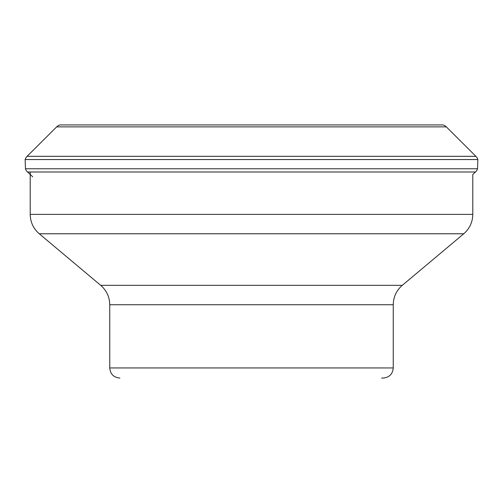 <?xml version="1.0" encoding="UTF-8"?>
<svg xmlns="http://www.w3.org/2000/svg" width="503" height="503" viewBox="0 0 503 503"><rect width="100%" height="100%" fill="white"/><g stroke="black" fill="none" stroke-linecap="round" stroke-linejoin="round"><path stroke-width="0.75" d="M30.211 171.988L30.211 214.385L472.789 214.385L472.789 174.491L475.492 171.988A7.595 7.595 0 0 0 477.554 168.769L477.85 159.545A7.595 7.595 0 0 0 475.901 156.326L446.331 126.875A7.595 7.595 0 0 0 442.998 124.933L60.002 124.933A7.595 7.595 0 0 0 56.669 126.875L27.099 156.326L56.669 126.875A7.595 7.595 0 0 1 60.002 124.933M25.15 159.545A7.595 7.595 0 0 1 27.099 156.326A7.595 7.595 0 0 0 25.15 159.545L25.446 168.769L25.15 159.545L477.85 159.545M25.446 168.769A7.595 7.595 0 0 0 27.508 171.988L32.726 176.817L27.508 171.988A7.595 7.595 0 0 1 25.446 168.769L477.554 168.769M381.632 378.067L383.129 378.067C389.278 377.464 392.654 374.087 393.252 367.938L393.252 304.724L109.748 304.724C109.591 296.927 106.579 290.464 100.707 285.333L402.293 285.333C396.421 290.464 393.409 296.927 393.252 304.724M446.331 126.875L56.669 126.875M475.492 171.988L27.508 171.988M27.099 156.326L475.901 156.326M402.293 285.333L463.741 233.776L39.259 233.776C33.38 228.645 30.369 222.181 30.211 214.385M109.748 304.724L109.748 367.938L393.252 367.938M100.707 285.333L39.259 233.776M109.748 367.938C110.346 374.087 113.722 377.464 119.871 378.067M463.741 233.776C469.62 228.645 472.631 222.181 472.789 214.385"/></g></svg>

